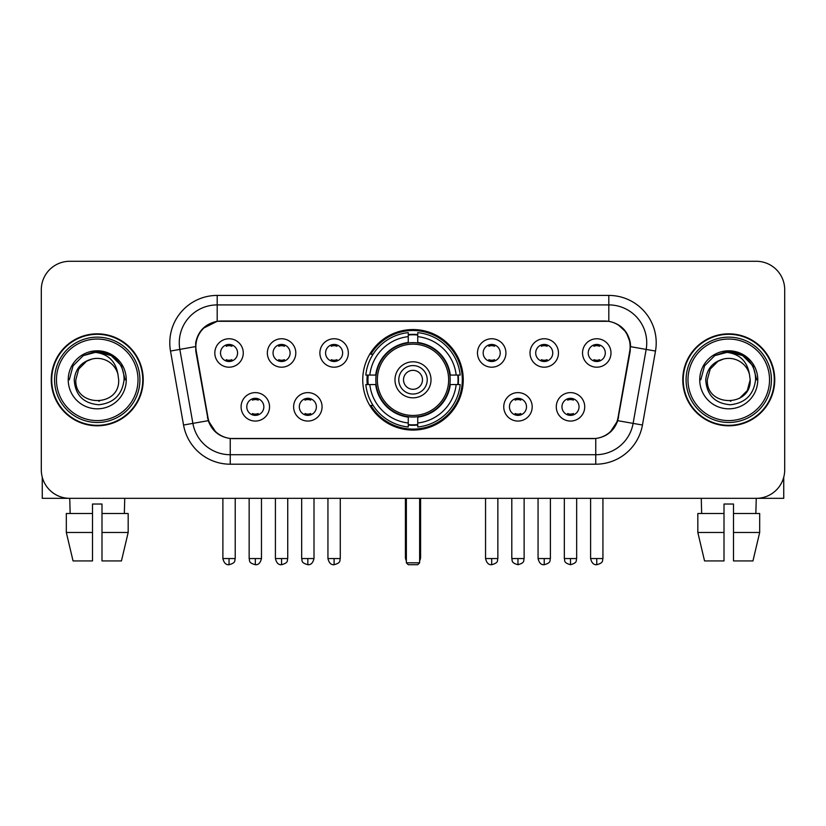 <?xml version="1.0" encoding="UTF-8"?>
<svg xmlns="http://www.w3.org/2000/svg" width="826" height="826" viewBox="0 0 826 826"><rect width="100%" height="100%" fill="white"/><g stroke="black" fill="none" stroke-linecap="round" stroke-linejoin="round"><path stroke-width="1.24" d="M362.748 379.815A50.252 50.252 0 0 0 413 430.067A50.252 50.252 0 0 0 463.252 379.815A50.252 50.252 0 0 0 413 329.553A50.252 50.252 0 0 0 362.748 379.815M322.068 406.836A14.228 14.228 0 0 1 307.84 421.064A14.228 14.228 0 0 1 293.622 406.836A14.228 14.228 0 0 1 307.84 392.618A14.228 14.228 0 0 1 322.068 406.836M299.311 406.836A8.539 8.539 0 0 0 307.84 415.375A8.539 8.539 0 0 0 316.379 406.836A8.539 8.539 0 0 0 307.84 398.308A8.539 8.539 0 0 0 299.311 406.836M532.192 406.836A14.228 14.228 0 0 1 517.964 421.064A14.228 14.228 0 0 1 503.746 406.836A14.228 14.228 0 0 1 517.964 392.618A14.228 14.228 0 0 1 532.192 406.836M509.435 406.836A8.539 8.539 0 0 0 517.964 415.375A8.539 8.539 0 0 0 526.503 406.836A8.539 8.539 0 0 0 517.964 398.308A8.539 8.539 0 0 0 509.435 406.836M584.725 406.836A14.228 14.228 0 0 1 570.498 421.064A14.228 14.228 0 0 1 556.28 406.836A14.228 14.228 0 0 1 570.498 392.618A14.228 14.228 0 0 1 584.725 406.836M561.969 406.836A8.539 8.539 0 0 0 570.498 415.375A8.539 8.539 0 0 0 579.036 406.836A8.539 8.539 0 0 0 570.498 398.308A8.539 8.539 0 0 0 561.969 406.836M269.534 406.836A14.228 14.228 0 0 1 255.317 421.064A14.228 14.228 0 0 1 241.089 406.836A14.228 14.228 0 0 1 255.317 392.618A14.228 14.228 0 0 1 269.534 406.836M246.778 406.836A8.539 8.539 0 0 0 255.317 415.375A8.539 8.539 0 0 0 263.845 406.836A8.539 8.539 0 0 0 255.317 398.308A8.539 8.539 0 0 0 246.778 406.836M295.801 352.981A14.228 14.228 0 0 1 281.573 367.198A14.228 14.228 0 0 1 267.356 352.981A14.228 14.228 0 0 1 281.573 338.753A14.228 14.228 0 0 1 295.801 352.981M273.045 352.981A8.539 8.539 0 0 0 281.573 361.509A8.539 8.539 0 0 0 290.112 352.981A8.539 8.539 0 0 0 281.573 344.442A8.539 8.539 0 0 0 273.045 352.981M348.335 352.981A14.228 14.228 0 0 1 334.107 367.198A14.228 14.228 0 0 1 319.889 352.981A14.228 14.228 0 0 1 334.107 338.753A14.228 14.228 0 0 1 348.335 352.981M325.578 352.981A8.539 8.539 0 0 0 334.107 361.509A8.539 8.539 0 0 0 342.645 352.981A8.539 8.539 0 0 0 334.107 344.442A8.539 8.539 0 0 0 325.578 352.981M505.925 352.981A14.228 14.228 0 0 1 491.697 367.198A14.228 14.228 0 0 1 477.48 352.981A14.228 14.228 0 0 1 491.697 338.753A14.228 14.228 0 0 1 505.925 352.981M483.169 352.981A8.539 8.539 0 0 0 491.697 361.509A8.539 8.539 0 0 0 500.236 352.981A8.539 8.539 0 0 0 491.697 344.442A8.539 8.539 0 0 0 483.169 352.981M558.459 352.981A14.228 14.228 0 0 1 544.231 367.198A14.228 14.228 0 0 1 530.013 352.981A14.228 14.228 0 0 1 544.231 338.753A14.228 14.228 0 0 1 558.459 352.981M535.702 352.981A8.539 8.539 0 0 0 544.231 361.509A8.539 8.539 0 0 0 552.77 352.981A8.539 8.539 0 0 0 544.231 344.442A8.539 8.539 0 0 0 535.702 352.981M610.992 352.981A14.228 14.228 0 0 1 596.764 367.198A14.228 14.228 0 0 1 582.537 352.981A14.228 14.228 0 0 1 596.764 338.753A14.228 14.228 0 0 1 610.992 352.981M588.226 352.981A8.539 8.539 0 0 0 596.764 361.509A8.539 8.539 0 0 0 605.293 352.981A8.539 8.539 0 0 0 596.764 344.442A8.539 8.539 0 0 0 588.226 352.981M243.267 352.981A14.228 14.228 0 0 1 229.05 367.198A14.228 14.228 0 0 1 214.822 352.981A14.228 14.228 0 0 1 229.05 338.753A14.228 14.228 0 0 1 243.267 352.981M220.511 352.981A8.539 8.539 0 0 0 229.05 361.509A8.539 8.539 0 0 0 237.578 352.981A8.539 8.539 0 0 0 229.05 344.442A8.539 8.539 0 0 0 220.511 352.981M196.247 351.071A25.606 25.606 0 0 1 221.461 321.025L604.539 321.025A25.606 25.606 0 0 1 629.753 351.071L618.044 417.45A25.606 25.606 0 0 1 592.831 438.606L233.169 438.606A25.606 25.606 0 0 1 207.956 417.45L196.247 351.071M367.26 384.555A45.988 45.988 0 0 1 367.26 375.076M51.253 379.815A45.988 45.988 0 0 0 97.241 425.803A45.988 45.988 0 0 0 143.228 379.815A45.988 45.988 0 0 0 97.241 333.828A45.988 45.988 0 0 0 51.253 379.815M682.772 379.815A45.988 45.988 0 0 0 728.759 425.803A45.988 45.988 0 0 0 774.747 379.815A45.988 45.988 0 0 0 728.759 333.828A45.988 45.988 0 0 0 682.772 379.815M195.669 342.831C198.126 330.968 205.302 323.792 217.197 321.304L608.803 321.304C620.687 323.782 627.863 330.958 630.331 342.831L630.228 351.071L617.734 420.671C613.997 430.976 606.666 436.923 595.763 438.482L230.237 438.482C219.355 436.944 212.034 430.996 208.266 420.671L195.772 351.071L195.669 342.831M202.938 328.459L217.197 321.304L217.197 304.908L608.803 304.908A37.924 37.924 0 0 1 646.159 349.419L633.119 423.377A37.924 37.924 0 0 1 595.763 454.723L230.237 454.723A37.924 37.924 0 0 1 192.881 423.377L179.841 349.419A37.924 37.924 0 0 1 217.197 304.908L217.197 295.419L608.803 295.419L608.803 321.304M617.817 324.453L626.18 332.238L630.331 342.831L630.62 346.683L655.493 351.06L642.452 425.029A47.412 47.412 0 0 1 595.763 464.202L230.237 464.202A47.412 47.412 0 0 1 183.548 425.029L170.507 351.06A47.412 47.412 0 0 1 217.197 295.419M232.695 438.606L230.237 438.482L230.237 464.202M595.763 464.202L595.763 438.482L593.305 438.606M642.452 425.029L617.734 420.671L610.084 432.339M216.082 432.483L208.266 420.671L183.548 425.029M618.519 417.45L618.364 418.255M207.636 418.255L207.481 417.45M170.507 351.06L195.38 346.621M784.7 289.73A28.445 28.445 0 0 0 756.255 261.284L69.745 261.284A28.445 28.445 0 0 0 41.3 289.73L41.3 469.891A28.445 28.445 0 0 0 69.745 498.336L756.255 498.336A28.445 28.445 0 0 0 784.7 469.891L784.7 289.73L784.7 469.891M41.3 289.73L41.3 469.891M756.255 261.284L69.745 261.284M70.158 513.514L69.745 498.336L756.255 498.336L755.842 513.514M42.25 477.18L42.25 498.336L152.242 498.336M66.317 513.514L66.317 532.471L73.049 560.926L66.317 532.471L66.317 513.514L92.502 513.514L92.502 504.025L101.99 504.025L101.99 513.514L128.175 513.514L128.175 532.471L121.443 560.926L128.175 532.471L101.99 532.471L101.99 513.514M124.747 498.336L124.334 513.514M92.502 513.514L92.502 560.926L73.049 560.926M66.317 532.471L92.502 532.471M121.443 560.926L101.99 560.926L101.99 532.471M138.014 379.815A40.773 40.773 0 0 0 97.241 339.042A40.773 40.773 0 0 0 56.467 379.815A40.773 40.773 0 0 0 97.241 420.589A40.773 40.773 0 0 0 138.014 379.815M139.914 379.815A42.673 42.673 0 0 0 97.241 337.142A42.673 42.673 0 0 0 54.578 379.815A42.673 42.673 0 0 0 97.241 422.478A42.673 42.673 0 0 0 139.914 379.815M142.764 379.815A45.513 45.513 0 0 0 97.241 334.303A45.513 45.513 0 0 0 51.728 379.815A45.513 45.513 0 0 0 97.241 425.328A45.513 45.513 0 0 0 142.764 379.815M117.901 374.116L118.676 379.815C119.987 407.455 74.505 407.455 75.816 379.815L78.687 369.098L86.534 361.251L91.923 359.052C81.309 361.943 75.403 368.861 74.226 379.815C75.238 395.117 83.405 403.439 98.748 404.761C113.74 403.109 122.176 394.797 124.065 379.815C124.23 370.822 120.895 363.378 114.06 357.493C107.834 352.95 100.917 351.164 93.307 352.144C107.318 353.249 115.516 360.58 117.901 374.116L118.676 379.815C119.987 407.455 74.505 407.455 75.816 379.815L78.687 369.098L86.534 361.251L91.923 359.052L86.534 361.251L78.687 369.098L75.816 379.815L78.687 369.098L86.534 361.251L91.923 359.052L86.534 361.251L78.687 369.098L75.816 379.815L78.687 369.098L86.534 361.251L91.923 359.052L86.534 361.251L78.687 369.098L75.816 379.815L78.687 369.098L86.534 361.251L91.923 359.052A21.435 21.435 0 0 1 117.901 374.116L118.676 379.815C119.987 407.455 74.505 407.455 75.816 379.815C74.505 407.455 119.987 407.455 118.676 379.815C119.987 407.455 74.505 407.455 75.816 379.815C74.505 407.455 119.987 407.455 118.676 379.815C119.987 407.455 74.505 407.455 75.816 379.815M68.228 379.815A29.013 29.013 0 0 0 97.241 408.829A29.013 29.013 0 0 0 126.264 379.815A29.013 29.013 0 0 0 97.241 350.802A29.013 29.013 0 0 0 68.228 379.815M99.44 401.126L98.759 401.188M93.307 352.144L83.271 355.614L73.039 365.835L69.301 379.815L73.039 365.835L83.271 355.614L97.241 351.866L111.221 355.614L121.453 365.835L125.191 379.815L121.453 365.835L111.221 355.614L97.241 351.866L83.271 355.614L73.039 365.835L69.301 379.815L73.039 365.835L83.271 355.614L97.241 351.866L111.221 355.614L121.453 365.835L125.191 379.815L121.453 365.835L111.221 355.614L97.241 351.866L83.271 355.614L73.039 365.835L69.301 379.815L73.039 365.835L83.271 355.614L97.241 351.866L111.221 355.614L121.453 365.835L125.191 379.815M449.871 384.555A37.17 37.17 0 0 0 417.739 342.945L417.739 342.945A37.17 37.17 0 0 0 376.129 384.555A37.17 37.17 0 0 0 449.871 384.555L449.871 384.555A37.17 37.17 0 0 1 417.739 416.676L417.739 422.984A43.427 43.427 0 0 0 456.169 384.555L460.175 384.555A47.412 47.412 0 0 1 417.739 426.99L417.739 422.984M368.21 384.555A45.038 45.038 0 0 1 368.21 375.076M417.739 335.026A45.038 45.038 0 0 0 408.261 335.026M457.79 375.076A45.038 45.038 0 0 1 457.79 384.555M456.169 375.076L460.175 375.076A47.412 47.412 0 0 0 417.739 332.641L417.739 342.501A37.614 37.614 0 0 1 450.315 375.076L456.169 375.076A43.427 43.427 0 0 0 417.739 336.647M369.831 384.555L365.825 384.555A47.412 47.412 0 0 0 408.261 426.99L408.261 417.13A37.614 37.614 0 0 1 375.685 384.555L369.831 384.555A43.427 43.427 0 0 0 408.261 422.984M456.169 384.555L450.315 384.555A37.614 37.614 0 0 1 417.739 417.13L417.739 416.676M376.129 384.555L376.129 384.555A37.17 37.17 0 0 0 408.261 416.676M417.739 424.605A45.038 45.038 0 0 1 408.261 424.605M408.261 336.647L408.261 332.641A47.412 47.412 0 0 0 365.825 375.076L375.685 375.076A37.614 37.614 0 0 1 408.261 342.501L408.261 336.647A43.427 43.427 0 0 0 369.831 375.076M448.652 379.815A35.652 35.652 0 0 1 413 415.468A35.652 35.652 0 0 1 377.348 379.815A35.652 35.652 0 0 1 413 344.163A35.652 35.652 0 0 1 448.652 379.815M431.017 379.815A18.017 18.017 0 0 0 413 361.798A18.017 18.017 0 0 0 394.983 379.815A18.017 18.017 0 0 0 413 397.833A18.017 18.017 0 0 0 431.017 379.815M427.228 379.815A14.228 14.228 0 0 0 413 365.588A14.228 14.228 0 0 0 398.772 379.815A14.228 14.228 0 0 0 413 394.033A14.228 14.228 0 0 0 427.228 379.815M422.478 379.815A9.478 9.478 0 0 1 413 389.294A9.478 9.478 0 0 1 403.522 379.815A9.478 9.478 0 0 1 413 370.327A9.478 9.478 0 0 1 422.478 379.815A9.478 9.478 0 0 1 413 389.294A9.478 9.478 0 0 1 403.522 379.815A9.478 9.478 0 0 1 413 370.327A9.478 9.478 0 0 1 422.478 379.815M373.094 354.209L370.864 354.209A49.312 49.312 0 0 1 462.312 379.815A49.312 49.312 0 0 1 370.864 405.411L373.094 405.411M406.361 498.336L406.361 562.816L419.639 562.816L419.639 498.336M406.361 562.816L408.261 564.716L417.739 564.716L419.639 562.816M226.2 361.024L226.2 359.671A7.279 7.279 0 0 0 231.889 359.671L231.889 361.024M231.889 344.927L231.889 346.28A7.279 7.279 0 0 0 226.2 346.28L226.2 344.927M278.734 361.024L278.734 359.671A7.279 7.279 0 0 0 284.423 359.671L284.423 361.024M284.423 344.927L284.423 346.28A7.279 7.279 0 0 0 278.734 346.28L278.734 344.927M331.267 361.024L331.267 359.671A7.279 7.279 0 0 0 336.956 359.671L336.956 361.024M336.956 344.927L336.956 346.28A7.279 7.279 0 0 0 331.267 346.28L331.267 344.927M488.858 361.024L488.858 359.671A7.279 7.279 0 0 0 494.547 359.671L494.547 361.024M494.547 344.927L494.547 346.28A7.279 7.279 0 0 0 488.858 346.28L488.858 344.927M541.391 361.024L541.391 359.671A7.279 7.279 0 0 0 547.08 359.671L547.08 361.024M547.08 344.927L547.08 346.28A7.279 7.279 0 0 0 541.391 346.28L541.391 344.927M593.915 361.024L593.915 359.671A7.279 7.279 0 0 0 599.604 359.671L599.604 361.024M599.604 344.927L599.604 346.28A7.279 7.279 0 0 0 593.915 346.28L593.915 344.927M252.467 414.879L252.467 413.527A7.279 7.279 0 0 0 258.156 413.527L258.156 414.879M258.156 398.793L258.156 400.145A7.279 7.279 0 0 0 252.467 400.145L252.467 398.793M305 414.879L305 413.527A7.279 7.279 0 0 0 310.69 413.527L310.69 414.879M310.69 398.793L310.69 400.145A7.279 7.279 0 0 0 305 400.145L305 398.793M515.125 414.879L515.125 413.527A7.279 7.279 0 0 0 520.814 413.527L520.814 414.879M520.814 398.793L520.814 400.145A7.279 7.279 0 0 0 515.125 400.145L515.125 398.793M567.658 414.879L567.658 413.527A7.279 7.279 0 0 0 573.347 413.527L573.347 414.879M573.347 398.793L573.347 400.145A7.279 7.279 0 0 0 567.658 400.145L567.658 398.793M783.75 477.18L783.75 498.336L673.758 498.336M724.01 513.514L724.01 532.471L697.825 532.471L704.557 560.926L697.825 532.471L697.825 513.514L724.01 513.514L724.01 504.025L733.498 504.025L733.498 513.514L759.683 513.514L759.683 532.471L752.951 560.926L759.683 532.471L733.498 532.471L733.498 513.514L733.498 560.926L752.951 560.926M724.01 532.471L724.01 560.926L704.557 560.926M701.253 498.336L701.666 513.514M769.533 379.815A40.773 40.773 0 0 0 728.759 339.042A40.773 40.773 0 0 0 687.986 379.815A40.773 40.773 0 0 0 728.759 420.589A40.773 40.773 0 0 0 769.533 379.815M771.422 379.815A42.673 42.673 0 0 0 728.759 337.142A42.673 42.673 0 0 0 686.086 379.815A42.673 42.673 0 0 0 728.759 422.478A42.673 42.673 0 0 0 771.422 379.815M774.272 379.815A45.513 45.513 0 0 0 728.759 334.303A45.513 45.513 0 0 0 683.236 379.815A45.513 45.513 0 0 0 728.759 425.328A45.513 45.513 0 0 0 774.272 379.815M718.042 361.251L710.195 369.098L707.324 379.815L710.195 369.098L718.042 361.251L723.442 359.052L718.042 361.251L710.195 369.098L707.324 379.815C706.013 407.455 751.495 407.455 750.184 379.815C751.495 407.455 706.013 407.455 707.324 379.815C706.013 407.455 751.495 407.455 750.184 379.815C751.495 407.455 706.013 407.455 707.324 379.815L710.195 369.098L718.042 361.251L723.442 359.052A21.435 21.435 0 0 1 749.409 374.116L750.184 379.815C751.495 407.455 706.013 407.455 707.324 379.815L710.195 369.098L718.042 361.251L723.442 359.052C712.817 361.943 706.922 368.861 705.734 379.815C706.746 395.117 714.913 403.439 730.256 404.761C745.248 403.109 753.694 394.797 755.573 379.815C755.738 370.822 752.403 363.378 745.568 357.493C739.342 352.95 732.425 351.164 724.815 352.144C738.826 353.249 747.024 360.58 749.409 374.116L750.184 379.815L747.313 390.522L739.466 398.369M707.324 379.815L710.195 369.098L718.042 361.251L723.442 359.052L718.042 361.251L710.195 369.098L707.324 379.815L710.195 369.098L718.042 361.251L723.442 359.052M699.736 379.815A29.013 29.013 0 0 0 728.759 408.829A29.013 29.013 0 0 0 757.772 379.815A29.013 29.013 0 0 0 728.759 350.802A29.013 29.013 0 0 0 699.736 379.815M730.948 401.126L730.277 401.188M700.809 379.815L704.547 365.835L714.779 355.614L728.759 351.866L742.729 355.614L752.961 365.835L756.699 379.815L752.961 365.835L742.729 355.614L728.759 351.866L714.779 355.614L704.547 365.835L700.809 379.815L704.547 365.835L714.779 355.614L728.759 351.866L742.729 355.614L752.961 365.835L756.699 379.815L752.961 365.835L742.729 355.614L728.759 351.866L714.779 355.614L704.547 365.835L700.809 379.815L704.547 365.835L714.779 355.614L728.759 351.866L742.729 355.614L752.961 365.835L756.699 379.815L752.961 365.835L742.729 355.614L728.759 351.866L714.779 355.614L704.547 365.835L700.809 379.815L704.547 365.835L714.779 355.614L728.759 351.866L742.729 355.614L752.961 365.835L756.699 379.815L752.961 365.835L742.729 355.614L728.759 351.866L714.779 355.614L704.547 365.835L700.809 379.815L704.547 365.835L714.779 355.614L724.815 352.144L714.779 355.614L704.547 365.835L700.809 379.815L704.547 365.835L714.779 355.614L728.759 351.866L742.729 355.614L752.961 365.835L756.699 379.815L752.961 365.835L742.729 355.614L728.759 351.866L714.779 355.614L704.547 365.835L700.809 379.815L704.547 365.835L714.779 355.614L728.759 351.866L742.729 355.614L752.961 365.835L756.699 379.815L752.961 365.835L742.729 355.614M608.803 295.419A47.412 47.412 0 0 1 655.493 351.06M179.841 349.419A37.924 37.924 0 0 1 179.263 342.831M405.411 498.336L405.411 557.127L406.361 557.127M413 389.294A9.478 9.478 0 0 1 403.522 379.815A9.478 9.478 0 0 1 413 370.327M419.639 557.127L420.589 557.127L420.589 498.336M408.261 425.029A45.461 45.461 0 0 0 417.739 425.029M458.213 384.555A45.461 45.461 0 0 0 458.213 375.076M417.739 334.592A45.461 45.461 0 0 0 408.261 334.592M229.05 558.552L222.886 558.552C223.96 562.95 226.014 565.005 229.05 564.716L229.05 558.552L235.214 558.552L235.214 498.336M281.573 558.552L275.409 558.552C276.493 562.95 278.548 565.005 281.573 564.716L281.573 558.552L287.737 558.552L287.737 498.336M334.107 558.552L327.943 558.552C329.016 562.95 331.071 565.005 334.107 564.716L334.107 558.552L340.271 558.552L340.271 498.336M491.697 558.552L485.543 558.552C486.617 562.95 488.672 565.005 491.697 564.716L491.697 558.552L497.861 558.552L497.861 498.336M544.231 558.552L538.067 558.552C539.141 562.95 541.195 565.005 544.231 564.716L544.231 558.552L550.395 558.552L550.395 498.336M596.764 558.552L590.6 558.552C591.674 562.95 593.729 565.005 596.764 564.716L596.764 558.552L602.928 558.552L602.928 498.336M255.317 558.552L249.153 558.552C250.02 560.462 247.831 562.63 255.317 564.716L255.317 558.552L261.47 558.552L261.47 498.336M307.84 558.552L301.676 558.552C302.553 560.462 300.365 562.63 307.84 564.716L307.84 558.552L314.004 558.552L314.004 498.336M517.964 558.552L511.8 558.552C512.678 560.462 510.489 562.63 517.964 564.716L517.964 558.552L524.128 558.552L524.128 498.336M570.498 558.552L564.334 558.552C565.201 560.462 563.022 562.63 570.498 564.716L570.498 558.552L576.662 558.552L576.662 498.336M405.411 557.127A7.589 7.589 0 0 0 406.361 560.802M419.639 560.802A7.589 7.589 0 0 0 420.589 557.127M222.886 558.552L222.886 498.336M235.214 558.552C234.336 560.462 236.525 562.63 229.05 564.716M275.409 558.552L275.409 498.336M287.737 558.552C286.87 560.462 289.059 562.63 281.573 564.716M327.943 558.552L327.943 498.336M340.271 558.552C339.403 560.462 341.592 562.63 334.107 564.716M485.543 558.552L485.543 498.336M497.861 558.552C496.994 560.462 499.183 562.63 491.697 564.716M538.067 558.552L538.067 498.336M550.395 558.552C549.527 560.462 551.716 562.63 544.231 564.716M590.6 558.552L590.6 498.336M602.928 558.552C602.061 560.462 604.24 562.63 596.764 564.716M249.153 558.552L249.153 498.336M261.47 558.552C260.397 562.95 258.342 565.005 255.317 564.716M301.676 558.552L301.676 498.336M314.004 558.552C312.93 562.95 310.875 565.005 307.84 564.716M511.8 558.552L511.8 498.336M524.128 558.552C523.261 560.462 525.45 562.63 517.964 564.716M564.334 558.552L564.334 498.336M576.662 558.552C575.794 560.462 577.983 562.63 570.498 564.716"/></g></svg>
